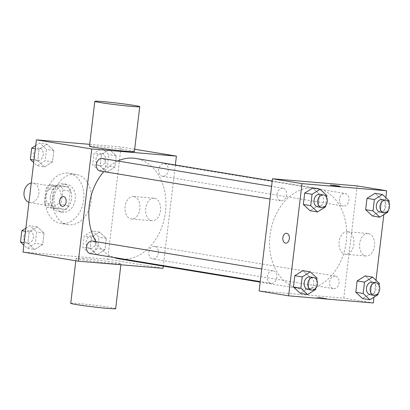 <?xml version="1.0" encoding="UTF-8"?>
<svg xmlns="http://www.w3.org/2000/svg" width="410" height="410" viewBox="0 0 410 410"><rect width="100%" height="100%" fill="white"/><g stroke="black" fill="none" stroke-linecap="round" stroke-linejoin="round"><path stroke-width="0.31" stroke-dasharray="2.05 1.54" d="M28.946 202.376A9.896 7.426 99.4 0 0 29.853 202.607A9.896 7.426 99.4 0 0 38.791 194.048A9.896 7.426 99.4 0 0 33.072 183.075A9.896 7.426 99.4 0 0 32.636 183.024A9.896 7.426 99.4 0 0 31.247 183.075M54.766 186.668A9.896 7.426 99.4 0 0 46.227 195.57A9.896 7.426 99.4 0 0 51.988 206.25A9.896 7.426 99.4 0 0 60.921 197.697A9.896 7.426 99.4 0 0 55.206 186.724A9.896 7.426 99.4 0 0 54.766 186.668M62.92 190.004L61.208 204.4A13.438 10.081 99.4 0 1 57.687 208.167L46.827 207.25A13.438 10.081 99.4 0 1 44.275 202.97L45.987 188.579A13.438 10.081 99.4 0 1 49.507 184.808L60.367 185.725A13.438 10.081 99.4 0 1 62.92 190.004L70.3 191.219L68.583 205.615L61.208 204.4M44.275 202.97L51.65 204.185L53.367 189.794L45.987 188.579M49.507 184.808L56.882 186.027L67.742 186.939L60.367 185.725M56.882 186.027A13.438 10.081 99.4 0 0 53.367 189.794M51.65 204.185A13.438 10.081 99.4 0 0 54.207 208.47L46.827 207.25M68.583 205.615A13.438 10.081 99.4 0 1 65.067 209.382L54.207 208.47M70.3 191.219A13.438 10.081 99.4 0 0 67.742 186.939M50.394 196.81A14.135 10.604 -80.6 0 1 63.273 183.757A14.135 10.604 -80.6 0 1 71.437 199.429A14.135 10.604 -80.6 0 1 58.676 211.652A14.135 10.604 -80.6 0 1 50.394 196.81M54.079 197.42A14.135 10.604 99.4 0 0 62.366 212.262A14.135 10.604 99.4 0 0 75.127 200.039A14.135 10.604 99.4 0 0 66.963 184.362A14.135 10.604 99.4 0 0 66.338 184.285A14.135 10.604 99.4 0 0 54.079 197.42M65.067 209.382L57.687 208.167M67.676 173.066A25.446 19.091 99.4 0 0 45.715 195.954A25.446 19.091 99.4 0 0 60.526 223.419A25.446 19.091 99.4 0 0 83.502 201.418A25.446 19.091 99.4 0 0 68.803 173.204A25.446 19.091 99.4 0 0 67.676 173.066M75.05 174.281A25.446 19.091 99.4 0 0 53.09 197.174A25.446 19.091 99.4 0 0 67.906 224.634A25.446 19.091 99.4 0 0 90.876 202.632A25.446 19.091 99.4 0 0 76.178 174.419A25.446 19.091 99.4 0 0 75.05 174.281M34.609 249.531L27.88 243.238L29.228 231.901L37.315 226.858L44.044 233.152L42.696 244.488L34.609 249.531L27.88 243.238L29.228 231.901L37.315 226.858L44.044 233.152L42.696 244.488L34.609 249.531L27.234 248.316L23.847 245.149M96.924 254.784L90.19 248.491L91.543 237.154L99.625 232.111L106.359 238.405L105.006 249.741L96.924 254.784L90.19 248.491L91.543 237.154L99.625 232.111L106.359 238.405L105.006 249.741L96.924 254.784L89.544 253.57L82.81 247.276L84.163 235.94L92.25 230.897L98.979 237.19L97.626 248.527L89.544 253.57M89.698 144.346L121.063 146.99L107.681 259.202L23.021 252.063M44.459 166.947L37.725 160.653L39.078 149.312L47.16 144.269L53.894 150.562L52.541 161.899L44.459 166.947L37.725 160.653L39.078 149.312L47.16 144.269L53.894 150.562L52.541 161.899L44.459 166.947L37.079 165.727L33.692 162.56M106.769 172.2L100.04 165.906L101.388 154.565L109.475 149.522L116.204 155.815L114.856 167.152L106.769 172.2L100.04 165.906L101.388 154.565L109.475 149.522L116.204 155.815L114.856 167.152L106.769 172.2L99.394 170.98L92.66 164.687L94.013 153.35L102.095 148.307L108.829 154.601L107.476 165.937L99.394 170.98M117.778 161.027A50.891 38.181 99.4 0 0 103.838 171.611M95.914 241.633A50.891 38.181 99.4 0 0 113.831 257.47M119.1 258.864A50.891 38.181 99.4 0 0 165.051 214.855A50.891 38.181 99.4 0 0 135.654 158.434M175.342 164.974L163.277 266.146M154.36 246.261A6.355 4.766 99.4 0 0 148.876 251.981A6.355 4.766 99.4 0 0 152.576 258.838A6.355 4.766 99.4 0 0 158.311 253.344A6.355 4.766 99.4 0 0 154.642 246.297A6.355 4.766 99.4 0 0 154.36 246.261M90.261 253.585A6.355 4.766 99.4 0 0 96.001 248.091A6.355 4.766 99.4 0 0 92.332 241.044M100.112 171.001A6.355 4.766 99.4 0 0 105.852 165.502A6.355 4.766 99.4 0 0 102.177 158.455M162.703 176.285A6.355 4.766 -80.6 0 1 162.421 176.254A6.355 4.766 -80.6 0 1 158.752 169.207A6.355 4.766 -80.6 0 1 164.492 163.708A6.355 4.766 -80.6 0 1 168.192 170.57A6.355 4.766 -80.6 0 1 162.703 176.285M163.016 268.324L107.681 259.202M134.67 149.235L121.063 146.99M154.447 198.261A11.311 7.462 -85.2 0 0 154.058 198.209A11.311 7.462 -85.2 0 0 145.668 208.854A11.311 7.462 -85.2 0 0 152.156 220.749A11.311 7.462 -85.2 0 0 160.52 210.402A11.311 7.462 -85.2 0 0 154.447 198.261M83.799 258.674A22.617 0.892 6.8 0 0 76.091 258.428A22.617 0.892 6.8 0 0 98.446 261.99A22.617 0.892 6.8 0 0 121.011 263.784A22.617 0.892 6.8 0 0 107.902 261.406A22.617 0.892 6.8 0 0 83.799 258.674M89.472 146.216A22.617 0.892 -173.2 0 1 112.038 148.01A22.617 0.892 -173.2 0 1 134.393 151.572M115.661 308.668A22.617 0.892 6.8 0 0 102.551 306.29A22.617 0.892 6.8 0 0 78.443 303.559A22.617 0.892 6.8 0 0 70.74 303.313M133.824 196.523A11.311 7.462 -85.2 0 0 133.434 196.472A11.311 7.462 -85.2 0 0 125.045 207.117A11.311 7.462 -85.2 0 0 131.533 219.012A11.311 7.462 -85.2 0 0 139.892 208.664A11.311 7.462 -85.2 0 0 133.824 196.523M63.33 196.503L63.33 196.503A4.946 3.265 94.8 0 1 63.499 196.523A4.946 3.265 94.8 0 1 66.159 201.833A4.946 3.265 94.8 0 1 62.499 206.363L62.494 206.363M314.157 187.944A50.891 38.181 99.4 0 0 270.236 233.726A50.891 38.181 99.4 0 0 299.859 288.655A50.891 38.181 99.4 0 0 345.809 244.647A50.891 38.181 99.4 0 0 316.412 188.226A50.891 38.181 99.4 0 0 314.157 187.944M343.462 206.076A6.355 4.766 -80.6 0 1 343.18 206.046A6.355 4.766 -80.6 0 1 339.511 198.999A6.355 4.766 -80.6 0 1 345.251 193.499A6.355 4.766 -80.6 0 1 348.951 200.362A6.355 4.766 -80.6 0 1 343.462 206.076M272.809 270.8A6.355 4.766 99.4 0 0 267.32 276.519A6.355 4.766 99.4 0 0 271.02 283.377A6.355 4.766 99.4 0 0 276.76 277.883A6.355 4.766 99.4 0 0 273.091 270.836A6.355 4.766 99.4 0 0 272.809 270.8M282.654 188.21A6.355 4.766 99.4 0 0 277.17 193.93A6.355 4.766 99.4 0 0 280.87 200.792A6.355 4.766 99.4 0 0 286.611 195.293A6.355 4.766 99.4 0 0 282.936 188.246A6.355 4.766 99.4 0 0 282.654 188.21M335.119 276.053A6.355 4.766 99.4 0 0 329.635 281.772A6.355 4.766 99.4 0 0 333.335 288.63A6.355 4.766 99.4 0 0 339.075 283.136A6.355 4.766 99.4 0 0 335.401 276.089A6.355 4.766 99.4 0 0 335.119 276.053M357.156 185.904L343.78 298.116L259.115 290.977M370.614 293.519L362.527 298.562L370.614 293.519L371.962 282.183L370.614 293.519L377.989 294.734M365.233 275.889L371.962 282.183L365.233 275.889M318.15 205.676L310.062 210.719L318.15 205.676L319.498 194.34L318.15 205.676L325.525 206.891M312.768 188.046L319.498 194.34L312.768 188.046M385.846 197.681L383.821 214.65M375.996 280.271L373.971 297.24M308.299 288.266L300.217 293.309L308.299 288.266L309.652 276.929L308.299 288.266L315.68 289.481M302.918 270.636L309.652 276.929L302.918 270.636M380.459 210.93L372.377 215.973L380.459 210.93L381.812 199.593L380.459 210.93L387.839 212.144M375.078 193.3L381.812 199.593L375.078 193.3M373.29 302.98L343.78 298.116M368.405 233.526A11.311 7.462 -85.2 0 0 368.016 233.474A11.311 7.462 -85.2 0 0 359.631 244.119A11.311 7.462 -85.2 0 0 366.12 256.014A11.311 7.462 -85.2 0 0 374.479 245.667A11.311 7.462 -85.2 0 0 368.405 233.526M318.508 297.358L316.822 297.306L321.712 298.085L326.647 298.475L318.508 297.358L316.822 297.301L321.712 298.08L326.647 298.47L318.508 297.353M340.028 186.268L330.204 185.095M347.782 231.783A11.311 7.462 -85.2 0 0 347.393 231.737A11.311 7.462 -85.2 0 0 339.008 242.377A11.311 7.462 -85.2 0 0 345.497 254.277A11.311 7.462 -85.2 0 0 353.856 243.929A11.311 7.462 -85.2 0 0 347.782 231.783M286.513 233.285L286.513 233.285A4.946 3.265 94.8 0 1 286.682 233.305A4.946 3.265 94.8 0 1 289.337 238.62A4.946 3.265 94.8 0 1 285.683 243.145A4.946 3.265 94.8 0 1 285.678 243.145L285.683 243.145M388.957 202.781L388.003 210.76M380.07 212.124A6.355 4.766 99.4 0 0 385.81 206.63A6.355 4.766 99.4 0 0 382.14 199.583M389.192 200.808L381.812 199.593M379.106 285.37L378.153 293.35M370.225 294.713A6.355 4.766 99.4 0 0 375.965 289.214A6.355 4.766 99.4 0 0 372.29 282.167M379.342 283.397L371.962 282.183M326.642 197.528L325.689 205.507M317.76 206.871A6.355 4.766 99.4 0 0 323.5 201.377A6.355 4.766 99.4 0 0 319.826 194.33M326.878 195.555L319.498 194.34M316.797 280.117L315.843 288.097M307.91 289.46A6.355 4.766 99.4 0 0 313.65 283.961A6.355 4.766 99.4 0 0 309.981 276.914M317.027 278.144L309.652 276.929M101.495 153.34A6.355 4.766 99.4 0 0 96.012 159.054A6.355 4.766 99.4 0 0 99.712 165.917A6.355 4.766 99.4 0 0 105.447 160.418A6.355 4.766 99.4 0 0 101.777 153.376A6.355 4.766 99.4 0 0 101.495 153.34M100.04 165.906L92.66 164.687M101.388 154.565L94.013 153.35M109.475 149.522L102.095 148.307M116.204 155.815L108.829 154.601M114.856 167.152L107.476 165.937M101.465 153.335A6.355 4.766 99.4 0 0 95.981 159.049A6.355 4.766 99.4 0 0 99.681 165.912A6.355 4.766 99.4 0 0 105.421 160.418A6.355 4.766 99.4 0 0 101.747 153.371A6.355 4.766 99.4 0 0 101.465 153.335M91.65 235.924A6.355 4.766 99.4 0 0 86.161 241.644A6.355 4.766 99.4 0 0 89.862 248.506A6.355 4.766 99.4 0 0 95.602 243.007A6.355 4.766 99.4 0 0 91.932 235.96A6.355 4.766 99.4 0 0 91.65 235.924M90.19 248.491L82.81 247.276M91.543 237.154L84.163 235.94M99.625 232.111L92.25 230.897M106.359 238.405L98.979 237.19M105.006 249.741L97.626 248.527M91.62 235.919A6.355 4.766 99.4 0 0 86.131 241.639A6.355 4.766 99.4 0 0 89.831 248.501A6.355 4.766 99.4 0 0 95.571 243.002A6.355 4.766 99.4 0 0 91.901 235.955A6.355 4.766 99.4 0 0 91.62 235.919M35.716 145.591L39.785 143.054L46.514 149.348L45.167 160.684L37.079 165.727M39.186 148.087A6.355 4.766 99.4 0 0 33.697 153.801A6.355 4.766 99.4 0 0 37.397 160.664A6.355 4.766 99.4 0 0 43.137 155.164A6.355 4.766 99.4 0 0 39.468 148.118A6.355 4.766 99.4 0 0 39.186 148.087M37.725 160.653L33.994 160.038M39.078 149.312L35.347 148.697M47.16 144.269L39.785 143.054M53.894 150.562L46.514 149.348M52.541 161.899L45.167 160.684M39.155 148.082A6.355 4.766 99.4 0 0 33.671 153.796A6.355 4.766 99.4 0 0 37.366 160.659A6.355 4.766 99.4 0 0 43.106 155.164A6.355 4.766 99.4 0 0 39.437 148.118A6.355 4.766 99.4 0 0 39.155 148.082M25.866 228.18L29.935 225.643L36.669 231.937L35.316 243.273L27.234 248.316M29.335 230.671A6.355 4.766 99.4 0 0 23.852 236.391A6.355 4.766 99.4 0 0 27.552 243.253A6.355 4.766 99.4 0 0 33.287 237.754A6.355 4.766 99.4 0 0 29.617 230.707A6.355 4.766 99.4 0 0 29.335 230.671M27.88 243.238L24.144 242.623M29.228 231.901L25.497 231.286M37.315 226.858L29.935 225.643M44.044 233.152L36.669 231.937M42.696 244.488L35.316 243.273M29.305 230.666A6.355 4.766 99.4 0 0 23.821 236.385A6.355 4.766 99.4 0 0 27.521 243.248A6.355 4.766 99.4 0 0 33.261 237.749A6.355 4.766 99.4 0 0 29.587 230.702A6.355 4.766 99.4 0 0 29.305 230.666M29.853 202.607L51.988 206.25M33.072 183.075L55.206 186.724M66.963 184.362L63.273 183.757M62.366 212.262L58.676 211.652M76.178 174.419L68.803 173.204M67.906 224.634L60.526 223.419M76.091 258.428L75.814 260.765M121.011 263.784L120.894 264.773M131.533 219.012L152.156 220.749M133.434 196.472L154.058 198.209M316.412 188.226L272.235 180.943M299.859 288.655L260.171 282.116M162.421 176.254L343.18 206.046M164.492 163.708L345.251 193.499M273.091 270.836L261.739 268.965M271.02 283.377L260.232 281.598M282.936 188.246L271.589 186.376M280.87 200.792L270.082 199.014M335.401 276.089L154.642 246.297M333.335 288.63L152.576 258.838M345.497 254.277L366.12 256.014M347.393 231.737L368.016 233.474"/><path stroke-width="0.61" d="M31.247 183.075A9.896 7.426 99.4 0 0 24.057 192.213A9.896 7.426 99.4 0 0 28.946 202.376M163.277 266.146L163.016 268.324L78.356 261.185L23.021 252.063L36.403 139.851L89.698 144.346M78.356 261.185L91.737 148.974L36.403 139.851M63.499 196.523A4.946 3.265 94.8 0 1 66.153 201.833A4.946 3.265 94.8 0 1 62.494 206.363A4.946 3.265 94.8 0 1 59.655 201.156A4.946 3.265 94.8 0 1 63.324 196.503A4.946 3.265 94.8 0 1 63.499 196.523M272.235 180.943L135.654 158.434A50.891 38.181 99.4 0 0 133.399 158.152A50.891 38.181 99.4 0 0 117.778 161.027M103.838 171.611A50.891 38.181 99.4 0 0 95.914 241.633M113.831 257.47A50.891 38.181 99.4 0 0 119.1 258.864L260.171 282.116M91.737 148.974L176.397 156.113L175.342 164.974M261.739 268.965L92.332 241.044A6.355 4.766 99.4 0 0 92.05 241.008A6.355 4.766 99.4 0 0 86.561 246.728A6.355 4.766 99.4 0 0 90.261 253.585L260.232 281.598M271.589 186.376L102.177 158.455A6.355 4.766 99.4 0 0 101.895 158.419A6.355 4.766 99.4 0 0 96.411 164.138A6.355 4.766 99.4 0 0 100.112 171.001L270.082 199.014M176.397 156.113L134.67 149.235M139.743 106.687L134.393 151.572A22.617 0.892 -173.2 0 1 126.69 151.326A22.617 0.892 -173.2 0 1 102.582 148.594A22.617 0.892 -173.2 0 1 89.472 146.216L94.828 101.331A22.617 0.892 -173.2 0 1 117.388 103.125A22.617 0.892 -173.2 0 1 139.743 106.687A22.617 0.892 -173.2 0 1 132.04 106.441A22.617 0.892 -173.2 0 1 107.938 103.709A22.617 0.892 -173.2 0 1 94.828 101.331M75.814 260.765L70.74 303.313A22.617 0.892 6.8 0 0 93.096 306.875A22.617 0.892 6.8 0 0 115.661 308.668L120.894 264.773M62.499 206.363A4.946 3.265 94.8 0 1 59.66 201.156A4.946 3.265 94.8 0 1 63.33 196.503M373.971 297.24L373.29 302.98L288.625 295.841L259.115 290.977L272.496 178.765L357.156 185.904L386.671 190.768L385.846 197.681M288.625 295.841L302.006 183.629L272.496 178.765M286.677 233.305A4.946 3.265 94.8 0 1 289.337 238.62A4.946 3.265 94.8 0 1 285.678 243.145A4.946 3.265 94.8 0 1 282.838 237.938A4.946 3.265 94.8 0 1 286.508 233.285A4.946 3.265 94.8 0 1 286.677 233.305M362.527 298.562L355.798 292.268L357.146 280.932L365.233 275.889L357.146 280.932L355.798 292.268L362.527 298.562L369.907 299.777L363.173 293.483L364.526 282.147L372.608 277.104L379.342 283.397L379.106 285.37M310.062 210.719L303.333 204.426L304.686 193.089L312.768 188.046L304.686 193.089L303.333 204.426L310.062 210.719L317.442 211.934L310.708 205.646L312.061 194.304L320.143 189.261L326.878 195.555L326.642 197.528M383.821 214.65L375.996 280.271M302.006 183.629L386.671 190.768M300.217 293.309L293.483 287.015L294.836 275.679L302.918 270.636L294.836 275.679L293.483 287.015L300.217 293.309L307.592 294.523L300.863 288.23L302.216 276.893L310.298 271.851L317.027 278.144L316.797 280.117M372.377 215.973L365.643 209.679L366.996 198.343L375.078 193.3L366.996 198.343L365.643 209.679L372.377 215.973L379.752 217.192L373.023 210.899L374.376 199.557L382.458 194.514L389.192 200.808L388.957 202.781M338.342 186.212L330.204 185.095L335.139 185.484L340.028 186.263L338.342 186.212M330.204 185.095L340.028 186.268M285.678 243.145A4.946 3.265 94.8 0 1 282.844 237.943A4.946 3.265 94.8 0 1 286.513 233.285M388.003 210.76L387.839 212.144L379.752 217.192M385.83 200.188L382.14 199.583A6.355 4.766 99.4 0 0 381.859 199.547A6.355 4.766 99.4 0 0 376.375 205.261A6.355 4.766 99.4 0 0 380.07 212.124L383.76 212.734A6.355 4.766 99.4 0 0 389.5 207.234A6.355 4.766 99.4 0 0 385.83 200.188A6.355 4.766 99.4 0 0 385.549 200.152A6.355 4.766 99.4 0 0 380.06 205.871A6.355 4.766 99.4 0 0 383.76 212.734M373.023 210.899L365.643 209.679M374.376 199.557L366.996 198.343M382.458 194.514L375.078 193.3M378.153 293.35L377.989 294.734L369.907 299.777M375.98 282.777L372.29 282.167A6.355 4.766 99.4 0 0 372.008 282.136A6.355 4.766 99.4 0 0 366.525 287.851A6.355 4.766 99.4 0 0 370.225 294.713L373.915 295.318A6.355 4.766 99.4 0 0 379.65 289.824A6.355 4.766 99.4 0 0 375.98 282.777A6.355 4.766 99.4 0 0 375.698 282.741A6.355 4.766 99.4 0 0 370.215 288.461A6.355 4.766 99.4 0 0 373.915 295.318M363.173 293.483L355.798 292.268M364.526 282.147L357.146 280.932M372.608 277.104L365.233 275.889M325.689 205.507L325.525 206.891L317.442 211.934M323.516 194.934L319.826 194.33A6.355 4.766 99.4 0 0 319.544 194.294A6.355 4.766 99.4 0 0 314.06 200.008A6.355 4.766 99.4 0 0 317.76 206.871L321.45 207.48A6.355 4.766 99.4 0 0 327.19 201.981A6.355 4.766 99.4 0 0 323.516 194.934A6.355 4.766 99.4 0 0 323.234 194.899A6.355 4.766 99.4 0 0 317.75 200.618A6.355 4.766 99.4 0 0 321.45 207.48M310.708 205.646L303.333 204.426M312.061 194.304L304.686 193.089M320.143 189.261L312.768 188.046M315.843 288.097L315.68 289.481L307.592 294.523M313.67 277.524L309.981 276.914A6.355 4.766 99.4 0 0 309.699 276.883A6.355 4.766 99.4 0 0 304.21 282.598A6.355 4.766 99.4 0 0 307.91 289.46L311.6 290.065A6.355 4.766 99.4 0 0 317.34 284.571A6.355 4.766 99.4 0 0 313.67 277.524A6.355 4.766 99.4 0 0 313.389 277.488A6.355 4.766 99.4 0 0 307.9 283.207A6.355 4.766 99.4 0 0 311.6 290.065M300.863 288.23L293.483 287.015M302.216 276.893L294.836 275.679M310.298 271.851L302.918 270.636M33.692 162.56L30.35 159.434L31.698 148.097L35.716 145.591M33.994 160.038L30.35 159.434M35.347 148.697L31.698 148.097M23.847 245.149L20.5 242.023L21.853 230.686L25.866 228.18M24.144 242.623L20.5 242.023M25.497 231.286L21.853 230.686"/></g></svg>
